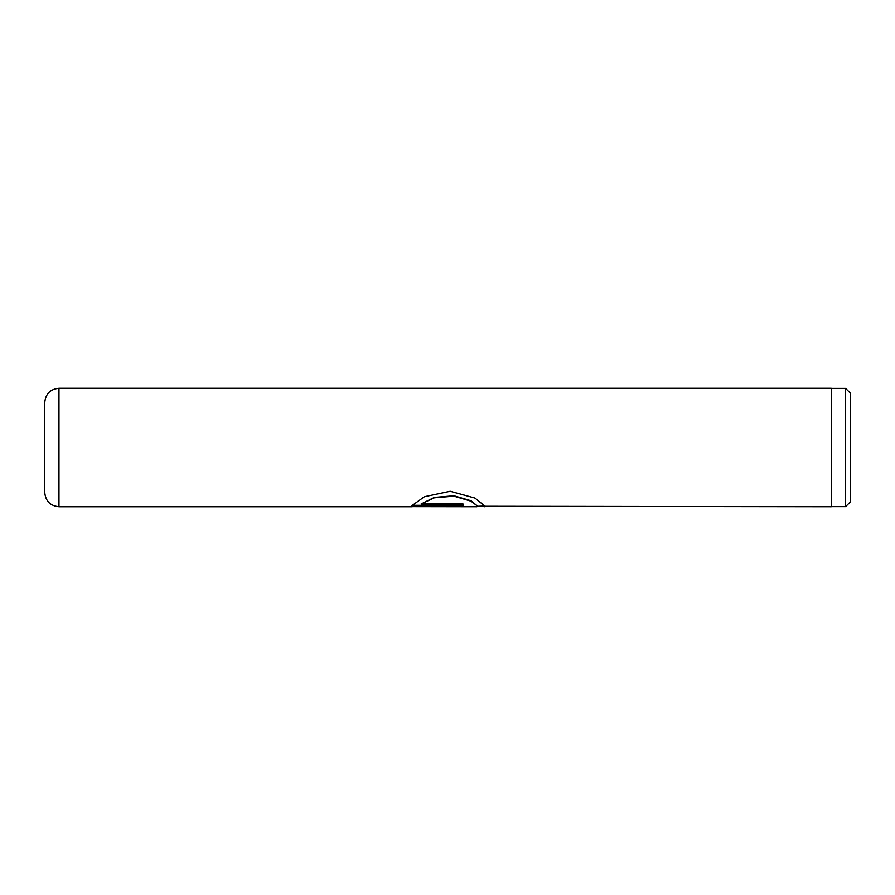 <?xml version="1.0" encoding="UTF-8"?>
<svg xmlns="http://www.w3.org/2000/svg" width="895" height="895" viewBox="0 0 895 895"><rect width="100%" height="100%" fill="white"/><g stroke="black" fill="none" stroke-linecap="round" stroke-linejoin="round"><path stroke-width="1.34" d="M845.607 388.329L850.25 392.972L850.25 502.028L845.607 506.671L845.607 388.329L831.298 388.329M482.103 506.301L831.298 506.771L831.298 388.229L58.969 388.229L58.969 506.771C50.333 505.932 45.589 501.189 44.75 492.552L44.75 408.948M484.441 506.771L485.135 506.346L475.01 498.101L450.207 491.277L424.398 496.736L411.789 505.787L463.073 505.787L463.073 504.008L421.109 504.008L434.343 497.833L453.989 496.177L471.061 501.234L477.785 506.346L476.912 506.771L413.154 506.671M44.75 447.5L44.75 402.448L44.75 447.5M477.785 506.301L485.079 506.078M412.092 505.328L463.073 505.328M477.785 506.346L471.061 500.797L453.989 495.785L434.343 497.43L421.109 504.008M831.298 506.671L845.607 506.671M412.304 506.771L58.969 506.771M58.969 388.229C50.333 389.068 45.589 393.811 44.75 402.448"/></g></svg>
